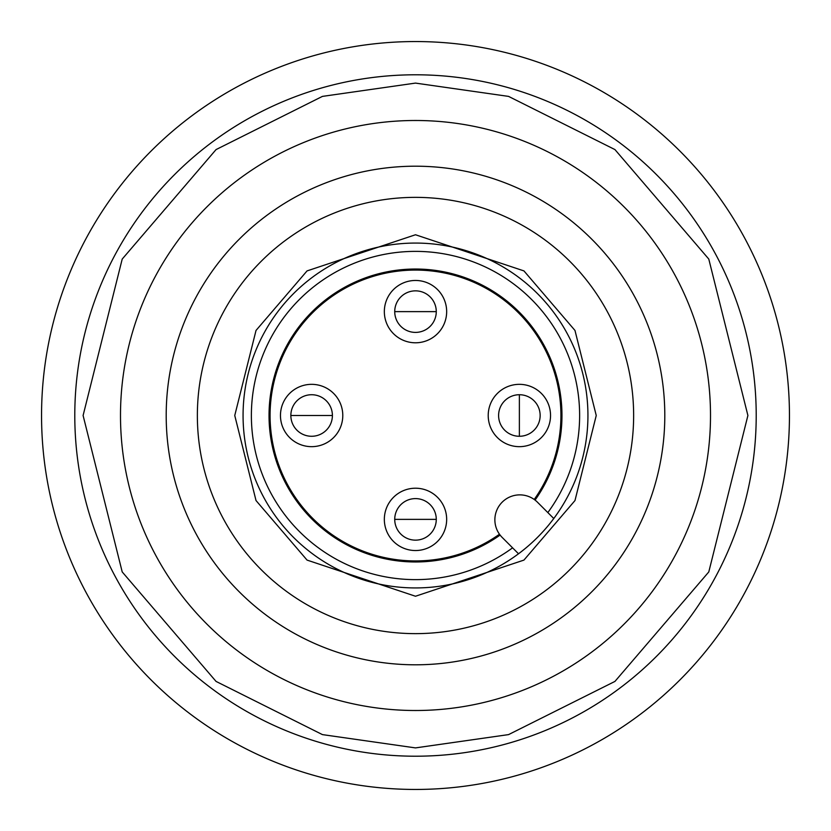 <?xml version="1.0" encoding="UTF-8"?>
<svg xmlns="http://www.w3.org/2000/svg" width="831" height="831" viewBox="0 0 831 831"><rect width="100%" height="100%" fill="white"/><g stroke="black" fill="none" stroke-linecap="round" stroke-linejoin="round"><path stroke-width="1.25" d="M415.5 540.15A20.775 20.775 0 0 1 394.725 519.375A20.775 20.775 0 0 1 415.5 498.6A20.775 20.775 0 0 1 436.275 519.375A20.775 20.775 0 0 1 415.5 540.15M311.625 436.275A20.775 20.775 0 0 1 290.85 415.5A20.775 20.775 0 0 1 311.625 394.725A20.775 20.775 0 0 1 332.4 415.5A20.775 20.775 0 0 1 311.625 436.275M498.6 415.5A20.775 20.775 0 0 1 519.375 394.725A20.775 20.775 0 0 1 540.15 415.5A20.775 20.775 0 0 1 519.375 436.275A20.775 20.775 0 0 1 498.6 415.5M415.5 332.4A20.775 20.775 0 0 1 394.725 311.625A20.775 20.775 0 0 1 415.5 290.85A20.775 20.775 0 0 1 436.275 311.625A20.775 20.775 0 0 1 415.5 332.4M499.473 534.229A145.425 145.425 0 0 1 270.075 415.5A145.425 145.425 0 0 1 415.5 270.075A145.425 145.425 0 0 1 534.229 499.473M446.663 519.375A31.163 31.163 0 0 1 415.5 550.538A31.163 31.163 0 0 1 384.338 519.375A31.163 31.163 0 0 1 415.5 488.213A31.163 31.163 0 0 1 446.663 519.375M342.788 415.5A31.163 31.163 0 0 1 311.625 446.663A31.163 31.163 0 0 1 280.463 415.5A31.163 31.163 0 0 1 311.625 384.338A31.163 31.163 0 0 1 342.788 415.5M550.538 415.5A31.163 31.163 0 0 1 519.375 446.663A31.163 31.163 0 0 1 488.213 415.5A31.163 31.163 0 0 1 519.375 384.338A31.163 31.163 0 0 1 550.538 415.5M446.663 311.625A31.163 31.163 0 0 1 415.5 342.788A31.163 31.163 0 0 1 384.338 311.625A31.163 31.163 0 0 1 415.5 280.463A31.163 31.163 0 0 1 446.663 311.625M415.5 587.933A172.433 172.433 0 0 1 243.068 415.5A172.433 172.433 0 0 1 415.5 243.068A172.433 172.433 0 0 1 587.933 415.5A172.433 172.433 0 0 1 415.5 587.933M415.5 120.495A295.005 295.005 0 0 0 120.495 415.5A295.005 295.005 0 0 0 415.5 710.505A295.005 295.005 0 0 0 710.505 415.5A295.005 295.005 0 0 0 415.5 120.495A295.005 295.005 0 0 1 710.505 415.5A295.005 295.005 0 0 1 415.5 710.505M415.5 74.79A340.71 340.71 0 0 0 74.79 415.5A340.71 340.71 0 0 0 415.5 756.21A340.71 340.71 0 0 0 756.21 415.5A340.71 340.71 0 0 0 415.5 74.79A340.71 340.71 0 0 1 756.21 415.5A340.71 340.71 0 0 1 415.5 756.21M415.5 166.2A249.3 249.3 0 0 1 664.8 415.5A249.3 249.3 0 0 1 415.5 664.8A249.3 249.3 0 0 1 166.2 415.5A249.3 249.3 0 0 1 415.5 166.2M415.5 197.363A218.138 218.138 0 0 1 633.638 415.5A218.138 218.138 0 0 1 415.5 633.638A218.138 218.138 0 0 1 197.363 415.5A218.138 218.138 0 0 1 415.5 197.363M547.837 512.582A164.123 164.123 0 0 0 415.5 251.378A164.123 164.123 0 0 0 251.378 415.5A164.123 164.123 0 0 0 512.582 547.837M502.173 537.428A24.93 24.93 0 0 1 519.801 494.871A24.93 24.93 0 0 1 537.428 502.173L553.778 518.523A172.433 172.433 0 0 1 518.523 553.778L502.173 537.428M500.096 535.071A146.464 146.464 0 0 1 269.036 415.5A146.464 146.464 0 0 1 545.583 348.189A146.464 146.464 0 0 1 535.071 500.096M789.45 415.5A373.95 373.95 0 0 1 415.5 789.45A373.95 373.95 0 0 1 41.55 415.5A373.95 373.95 0 0 1 415.5 41.55A373.95 373.95 0 0 1 789.45 415.5M415.5 519.375L436.275 519.375A20.775 20.775 0 0 0 415.5 498.6A20.775 20.775 0 0 0 394.725 519.375L415.5 519.375M311.625 415.5L332.4 415.5A20.775 20.775 0 0 0 311.625 394.725A20.775 20.775 0 0 0 290.85 415.5L311.625 415.5M519.375 415.5L519.375 436.275A20.775 20.775 0 0 0 540.15 415.5A20.775 20.775 0 0 0 519.375 394.725L519.375 415.5M415.5 311.625L436.275 311.625A20.775 20.775 0 0 0 415.5 290.85A20.775 20.775 0 0 0 394.725 311.625L415.5 311.625M415.5 234.758L307.055 270.906L256.021 330.447L234.758 415.5L256.021 500.553L307.055 560.094L415.5 596.243L523.946 560.094L574.979 500.553L596.243 415.5L574.979 330.447L523.946 270.906L415.5 234.758M415.5 747.9L322.428 734.604L216.06 681.42L122.209 571.925L83.1 415.5L122.209 259.075L216.06 149.58L322.428 96.396L415.5 83.1L508.572 96.396L614.94 149.58L708.791 259.075L747.9 415.5L708.791 571.925L614.94 681.42L508.572 734.604L415.5 747.9"/></g></svg>
